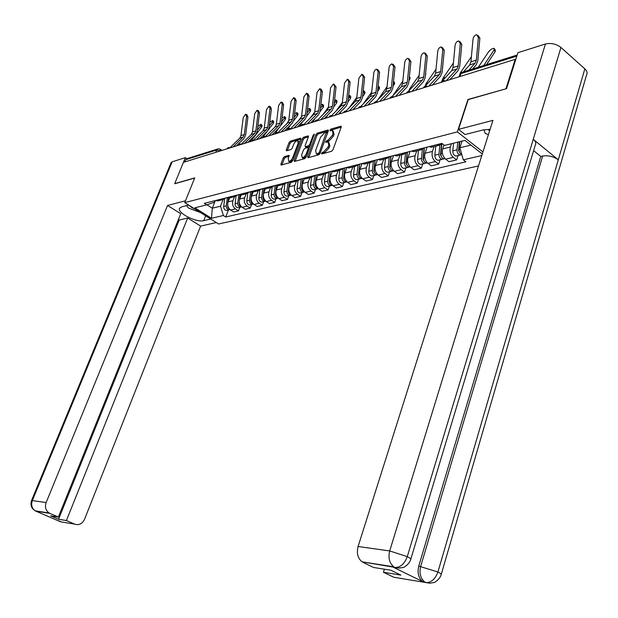 <?xml version="1.0" encoding="UTF-8"?>
<svg xmlns="http://www.w3.org/2000/svg" width="618" height="618" viewBox="0 0 618 618"><rect width="100%" height="100%" fill="white"/><g stroke="black" fill="none" stroke-linecap="round" stroke-linejoin="round"><path stroke-width="0.93" d="M321.437 153.279L321.754 153.975L331.58 151.294L332.978 149.772L341.206 127.146L340.974 126.149L330.885 129.1L329.927 130.151L330.082 130.846L332.291 130.375L333.009 133.558L332.322 135.427L327.919 140.263L325.694 141.677L325.856 142.379L328.034 141.924L328.761 145.168L328.073 147.045L323.662 151.873L321.437 153.279M284.489 156.586L283.199 158.015L280.912 164.071L281.097 165.068L291.287 162.31L292.6 160.858L300.757 139.12L300.564 138.154L290.329 141.151L289.039 142.588L286.296 149.834L286.474 150.807L290.939 149.564L292.237 148.119L293.604 144.496C294.74 142.07 296.092 140.757 297.667 140.572L298.17 143.167L292.801 157.459C291.665 159.892 290.321 161.198 288.753 161.383L288.243 158.726L288.954 155.365L284.489 156.586L285.547 157.312L284.257 158.741L281.939 164.867M506.173 88.729L467.926 99.506L457.351 131.897L184.751 202.627L194.732 177.884L174.709 183.631L183.407 162.372L515.227 59.351L515.675 59.737M506.003 88.583L515.227 59.351M307.687 156.717L308.119 157.706L318.726 154.809L320.093 153.31L328.305 130.962L328.088 129.981L317.219 133.164L315.875 134.647L307.687 156.717L308.737 157.544M304.798 158.617L294.508 161.429L294.098 160.448L302.264 138.671L303.577 137.219L308.189 135.89L308.382 136.864L305.083 145.709L305.284 146.698L308.444 145.833L309.78 144.357L313.218 135.103L314.315 134.052L306.142 157.142L304.798 158.617M184.751 202.627L218.579 223.979L478.502 165.948M194.67 178.046L174.855 183.724M184.805 161.931L185.717 159.714L187.339 158.509L217.497 149.046M442.418 143.778L438.842 145.361L436.818 144.674M444.002 144.991L442.712 148.892C441.739 153.025 442.72 156.447 445.648 159.166L453.311 157.351C450.375 154.608 449.394 151.163 450.368 146.999L451.449 143.708M453.311 157.351L456.656 159.907L458.069 155.527M429.193 146.597L431.209 147.277L433.743 146.636M445.648 159.166L448.977 161.7L456.656 159.907M424.991 147.656L420.982 149.842L418.973 149.177M440.109 159.792L438.687 164.102L435.373 161.592C432.453 158.911 431.48 155.52 432.453 151.425L434.075 146.559M411.603 151.031L413.612 151.696L416.13 151.062M427.108 147.123L425.053 153.256C424.079 157.32 425.045 160.68 427.957 163.345L431.271 165.833L438.687 164.102M407.718 152.02L403.724 154.183L401.723 153.527M422.743 163.909L421.321 168.158L418.023 165.701C415.118 163.067 414.16 159.73 415.134 155.705L416.756 150.908M394.601 155.327L396.594 155.975L399.104 155.342M410.028 151.433L407.98 157.474C406.999 161.476 407.957 164.782 410.854 167.393L414.145 169.826L421.321 168.158M391.155 165.817L389.966 166.103L391.016 156.23L387.03 158.378L385.045 157.737M405.933 167.895L404.52 172.074L401.236 169.672C398.355 167.084 397.405 163.809 398.378 159.846L399.993 155.118M378.154 159.475L380.132 160.108L382.627 159.483M393.504 155.605L391.457 161.553C390.476 165.493 391.426 168.745 394.299 171.31L397.567 173.697L404.52 172.074M374.832 160.317L370.877 162.434L368.9 161.816M389.664 171.758L388.251 175.875L384.991 173.511C382.125 170.977 381.182 167.756 382.163 163.847L383.778 159.189M362.233 163.5L364.195 164.11L366.683 163.484M377.498 159.645L375.45 165.508C374.477 169.386 375.42 172.584 378.27 175.103L381.522 177.443L388.251 175.875M359.166 164.272L355.234 166.366L353.272 165.755M373.905 175.497L372.492 179.552L369.255 177.235C366.412 174.747 365.477 171.58 366.451 167.725L368.065 163.137M346.814 167.385L348.768 167.988L351.233 167.37M361.993 163.554L359.954 169.332C358.981 173.156 359.908 176.308 362.751 178.78L365.98 181.074L372.492 179.552M343.994 168.096L340.085 170.166L338.139 169.579M358.633 179.12L357.227 183.121L354.006 180.842C351.186 178.401 350.259 175.28 351.233 171.487L352.847 166.96M331.874 171.155L333.813 171.742L336.269 171.132M346.937 167.455L344.937 173.04C343.963 176.81 344.883 179.908 347.702 182.333L350.908 184.597L357.227 183.121M329.294 171.812L325.4 173.859L323.461 173.279M343.832 182.634L342.426 186.574L339.228 184.342C336.424 181.939 335.504 178.865 336.486 175.133L338.085 170.668M317.389 174.809L319.321 175.388L321.762 174.77M332.283 171.356L330.375 176.64C329.402 180.356 330.313 183.407 333.11 185.786L336.3 188.003L342.426 186.574M315.033 175.412L311.163 177.436L309.239 176.872M329.471 186.041L328.065 189.927L324.89 187.733C322.109 185.369 321.198 182.349 322.171 178.664L323.77 174.268M303.345 178.355L305.269 178.919L307.694 178.308M318.077 175.118L316.246 180.124C315.28 183.793 316.177 186.791 318.958 189.139L322.125 191.317L328.065 189.927M304.411 191.951L303.059 192.306C301.082 191.843 300.109 190.375 300.132 187.918L301.213 178.896L297.351 180.904L295.435 180.356M315.535 189.347L314.137 193.179L310.985 191.024C308.22 188.706 307.316 185.724 308.289 182.094L309.888 177.76M289.718 181.792L291.626 182.341L294.037 181.738M304.303 178.749L302.542 183.515C301.569 187.123 302.465 190.081 305.222 192.383L308.367 194.523L314.137 193.179M287.764 182.287L283.94 184.272L282.04 183.731M302.001 192.553L300.611 196.339L297.482 194.222C294.732 191.935 293.844 189.008 294.809 185.423L296.401 181.144M276.493 185.137L278.386 185.67L280.781 185.068M290.931 182.248L289.232 186.798C288.258 190.359 289.147 193.279 291.881 195.543L295.002 197.644L300.611 196.339M274.724 185.578L270.923 187.548L269.039 187.015M288.861 195.674L287.47 199.405L284.365 197.32C281.638 195.079 280.757 192.19 281.723 188.652L283.307 184.434M263.647 188.374L265.531 188.899L267.911 188.305M277.945 185.624L276.3 189.996C275.334 193.504 276.207 196.377 278.927 198.61L282.032 200.672L287.47 199.405M262.055 188.776L258.278 190.723L256.408 190.205M276.091 198.702L274.709 202.387L271.619 200.34C268.915 198.131 268.042 195.28 269.008 191.796L270.584 187.633M251.171 191.526L253.04 192.043L255.404 191.449M265.338 188.884L263.731 193.094C262.774 196.563 263.639 199.39 266.343 201.584L269.417 203.616L274.709 202.387M249.742 191.889L245.987 193.813L244.133 193.303M263.677 201.646L262.302 205.284L259.236 203.268C256.547 201.097 255.682 198.285 256.648 194.848L258.216 190.738M239.042 194.585L240.896 195.087L243.245 194.5M253.086 192.028L251.518 196.115C250.56 199.537 251.418 202.325 254.098 204.481L257.158 206.482L262.302 205.284M237.775 194.909L234.044 196.81L232.198 196.315M251.611 204.512L250.236 208.096L247.192 206.118C244.527 203.979 243.67 201.213 244.628 197.814L246.173 193.813M227.246 197.567L229.085 198.054L231.426 197.474M241.205 195.01L239.645 199.05C238.687 202.426 239.537 205.176 242.194 207.3L245.23 209.263L250.236 208.096M226.134 197.845L222.426 199.73L220.595 199.243M239.869 207.3L238.502 210.838L235.473 208.892C232.831 206.783 231.982 204.056 232.94 200.703L234.446 196.81M215.775 200.456L217.606 200.943L219.923 200.363M229.641 197.922L228.088 201.901C227.13 205.238 227.972 207.949 230.614 210.035L233.627 211.974L238.502 210.838M462.063 141.058L459.885 147.787L470.939 145.083M206.93 204.774L212.314 208.204L220.502 206.203L223.407 215.512L211.464 218.285L194.879 207.802L206.69 204.859L204.326 203.353L441.909 143.384L444.566 145.431L464.89 140.356L482.295 153.967M481.793 155.543L463.299 159.83L459.885 147.787M223.407 215.512L225.724 216.988L465.887 161.823L463.299 159.83M457.351 131.897L482.936 151.943M215.327 200.572L212.314 208.204L211.464 218.285M214.987 200.657L214.353 202.264L206.69 204.859M220.502 206.203L223.052 199.714M228.436 210.012L225.724 216.988M322.666 153.727L324.736 152.646L329.155 147.818L328.073 147.045M328.93 142.565L329.842 145.941L329.155 147.818M333.172 131.016L334.075 134.338L333.396 136.199L328.992 141.028L326.937 142.101M341.213 127.13L331.943 129.873L331.178 130.552M328.305 130.954L318.278 133.921L316.934 135.404L308.761 157.466M318.37 153.334L319.328 152.283L326.381 132.005L324.89 132.414L320.557 137.196L315.636 150.522L316.339 153.766L318.37 153.334L319.784 153.913M327.602 132.87L326.567 132.144M316.54 153.905L318.131 154.454L317.057 153.697M319.444 154.098L318.131 154.454M308.39 136.848L304.628 137.961L303.314 139.421L295.141 161.259M306.034 147.053L306.567 147.424L310.259 146.057M301.638 154.948L302.187 157.629C303.801 157.443 305.184 156.115 306.335 153.635L308.235 148.521L307.81 147.547L304.867 148.382L303.538 149.85L301.638 154.948M302.557 157.891L303.253 158.378L306.574 155.968M309.363 148.474L308.289 147.702M289.154 156.3L285.547 157.312M289.147 161.661L289.811 162.117L292.971 159.861M299.514 142.426L298.316 141.035M300.757 139.112L291.372 141.885L290.081 143.322L287.331 150.599M494.508 48.907L495.234 49.903L495.234 51.533L494.076 49.958L494.083 48.335C492.276 48.413 490.468 49.54 488.653 51.719L478.301 67.223M459.383 141.723L458.556 150.398L459.846 152.855M457.76 142.132L457.019 149.819C457.034 152.692 458.085 154.43 460.178 155.033L461.785 154.508M453.535 143.191L452.793 150.846C452.809 153.712 453.859 155.442 455.945 156.037L457.274 155.721M459.367 145.825L458.834 147.455M459.769 141.63L459.027 149.332C458.996 151.928 459.908 153.643 461.777 154.469M486.528 64.635L495.234 51.533M483.724 65.516L494.076 49.958M478.402 37.435L476.656 34.732C474.724 35.149 473.512 36.663 473.002 39.274L470.924 61.831L476.331 60.1L478.402 37.435L479.885 38.107L477.899 35.303M468.768 70.213L475.111 63.214L476.331 60.1M458.873 76.848L459.321 76.354M463.369 71.904L469.703 64.936L470.924 61.831M472.476 69.046L476.177 64.96L477.822 60.749L479.885 38.107M471.403 56.663L460.356 72.808L459.166 76.524M441.468 144.658L440.472 154.778L441.661 157.15M439.823 145.33L438.95 154.206C438.958 157.034 440.001 158.741 442.079 159.32L443.685 158.803M435.767 146.134L434.863 155.203C434.871 158.015 435.914 159.714 437.992 160.294L439.313 159.977M441.152 151.016L440.711 152.368M441.808 144.396L440.889 153.735C440.897 156.57 441.94 158.278 444.025 158.865L445.091 158.687M453.427 62.966L442.951 78.27L441.831 81.298M424.025 148.814L422.99 159.004L424.087 161.306M422.357 149.726L421.476 158.455C421.476 161.236 422.511 162.905 424.581 163.476L426.157 162.974M418.432 150.483L417.521 159.413C417.529 162.179 418.564 163.847 420.626 164.411L421.947 164.102M423.554 155.991L423.183 157.096M424.303 148.544L423.353 157.999C423.353 160.78 424.388 162.457 426.459 163.028L427.424 162.897M490.074 129.371L482.952 129.973L465.091 134.531L458.51 129.355L492.932 120.356L358.085 546.497L389.703 550.947L545.447 44.002L517.899 52.692L506.575 88.613L468.22 99.614L458.51 129.355M429.695 583.199L393.743 577.243L383.446 572.26L384.388 569.193M545.447 44.002C551.063 42.735 556.231 43.893 560.959 47.478L533.241 139.305C535.628 141.383 536.316 143.291 535.304 145.029L410.815 559.112M397.042 567.865L393.164 567.193L422.743 581.615C418.502 578.108 417.173 572.94 418.749 566.103L540.765 156.431L542.658 156.014C548.297 155.211 553.504 156.478 558.301 159.799L584.852 68.868L560.959 47.478M584.852 68.868C587.038 70.923 587.625 72.885 586.606 74.747L441.275 574.292M418.749 566.103L437.93 571.974L558.301 159.799L533.241 139.305L407.277 556.625C404.72 563.492 400.873 567.115 395.729 567.502L362.071 561.832C357.76 558.301 356.431 553.195 358.085 546.497M383.446 572.26L400.866 575.103L390.87 570.229L373.519 567.455L362.975 562.349M540.765 156.431L533.62 150.63M542.658 156.014L420.657 566.389C419.074 572.963 420.402 578.147 424.651 581.932L425.493 582.419L423.585 582.102M426.52 582.612L429.688 583.199L434.083 582.519C434.222 582.898 439.8 579.383 441.113 574.864C441.8 574.377 440.742 573.419 437.93 571.974C435.458 578.749 431.658 582.287 426.52 582.612L425.493 582.419M188.621 205.076L181.731 206.837L179.691 208.104C176.284 212.484 196.269 222.859 203.747 220.657L210.753 219.035M185.5 200.765L167.532 205.47L180.757 213.712L58.362 517.057L49.849 513.373L35.975 511.202L60.556 521.793L74.778 524.164C79.027 525.447 82.279 523.84 84.527 519.336L200.611 226.095L187.663 218.023L179.174 220.054L178.393 219.575M216.323 222.55L200.611 226.095M167.532 205.47L46.149 502.55C44.689 507.046 45.686 510.53 49.123 513.002L49.849 513.373M171.016 162.82L172.159 161.816L185.346 157.652L186.814 158.61M58.362 517.057L50.56 515.806L58.54 519.259L66.404 520.541L74.778 524.164M66.404 520.541L187.663 218.023M185.346 157.652L183.415 162.364M58.54 519.259L179.174 220.054M35.226 510.823L35.998 511.24M59.482 521.275L60.301 521.708M488.282 129.332L489.533 131.086M488.398 134.67L485.238 133.449L483.879 129.757M188.907 205.253L191.433 207.331L195.056 209.131M200.564 212.607L188.56 208.057L186.536 205.609M460.31 43.6L458.626 40.935C456.764 41.336 455.582 42.82 455.087 45.384L452.986 67.586L458.216 65.91L460.31 43.6L461.785 44.257L459.807 41.46M446.181 80.788L456.988 68.984L458.216 65.91M440.958 82.41L440.997 82.372C442.079 80.61 443.6 80.139 445.532 80.989M442.256 80.997L451.758 70.645L452.986 67.586M449.873 79.645L458.046 70.699L459.699 66.551L461.785 44.257M442.812 49.571L441.175 46.929C439.383 47.331 438.247 48.783 437.76 51.294L435.628 73.156L440.688 71.533L442.812 49.571L444.28 50.212L442.303 47.424M428.683 86.219L439.46 74.562L440.688 71.533M428.158 82.912L426.103 83.554L425.03 86.281L434.408 76.168L435.628 73.156M432.361 85.075L440.51 76.246L442.164 72.159L444.28 50.212M442.658 67.061L442.519 68.443M407.154 152.762L406.08 163.098L407.084 165.307M405.47 153.936L404.574 162.557C404.574 165.292 405.601 166.937 407.656 167.486L409.201 167.014M401.669 154.693L400.75 163.484C400.75 166.211 401.777 167.849 403.832 168.397L405.145 168.088M406.528 160.773L406.235 161.638M407.386 152.484L406.389 162.117C406.389 164.859 407.416 166.505 409.479 167.061L410.329 166.96M426.103 83.554L436.014 69.216M425.748 71.982L425.593 73.519M390.839 156.478L389.711 167.053L390.622 169.177M389.124 157.976L388.212 166.528C388.204 169.224 389.232 170.838 391.279 171.379L392.793 170.923M385.439 158.772L384.512 167.424C384.504 170.112 385.524 171.719 387.571 172.252L388.876 171.943M390.051 165.361L389.819 166.018M389.966 166.103C389.966 168.799 390.985 170.421 393.033 170.962L393.782 170.892M425.493 74.531L425.91 73.936M408.807 90.923L409.788 88.675L419.159 75.249M409.386 76.663L410.051 77.52L409.919 79.104L409.232 78.223M375.018 160.271L373.859 170.892L374.678 172.924M373.303 161.846L372.368 170.375C372.36 173.025 373.38 174.616 375.412 175.141L376.895 174.709M369.719 162.727L368.784 171.248C368.776 173.89 369.788 175.466 371.82 175.991L373.125 175.682M374.091 169.78L373.936 170.236M375.126 160.24L374.075 169.958C374.068 172.615 375.08 174.206 377.119 174.732L377.76 174.693M409.008 80.394L409.919 79.104M393.118 95.404L402.828 81.066M425.872 55.35L424.296 52.739C422.558 53.125 421.453 54.554 420.974 57.018L418.826 78.548L423.724 76.98L425.872 55.35L427.332 55.975L425.354 53.194M411.758 91.479L422.503 79.961L423.724 76.98M408.274 91.495L417.606 81.522L418.826 78.548M415.42 90.336L423.546 81.615L425.192 77.582L427.332 55.975M409.464 60.943L407.942 58.362C406.265 58.741 405.199 60.139 404.728 62.557L402.557 83.77L407.301 82.248L409.464 60.943L410.916 61.553L408.954 58.78M395.365 96.562L406.08 85.191L407.301 82.248M392.005 96.578L401.337 86.698L402.557 83.77M399.012 95.435L407.115 86.814L408.761 82.843L410.916 61.553M393.573 66.365L391.812 63.839L390.097 65.106L389.139 67.084L386.791 88.83L391.387 87.354L393.573 66.365L395.018 66.96L393.056 64.202M379.498 101.491L390.167 90.251L391.387 87.354M376.231 101.53L385.57 91.719L386.791 88.83M383.129 100.363L391.194 91.85L392.839 87.934L395.018 66.96M393.782 81.545L394.562 82.542L394.408 84.11L393.372 82.804M393.396 82.542L393.542 81.159M359.668 164.141L358.502 174.608L359.228 176.532M357.976 165.562L357.019 174.098C357.011 176.709 358.015 178.278 360.039 178.787L361.499 178.37M354.485 166.551L353.55 174.948C353.535 177.544 354.539 179.104 356.563 179.614L357.853 179.305M359.738 164.125L358.672 173.697C358.664 176.315 359.668 177.884 361.692 178.393L362.233 178.37M393.033 86.049L394.408 84.11M377.953 99.722L387.015 86.682M378.162 71.618L376.462 69.123L375.056 70.05L373.867 72.306L371.503 93.735L375.96 92.306L378.162 71.618L379.599 72.198L377.644 69.455M364.118 106.265L374.747 95.164L375.96 92.306M360.92 106.342L370.29 96.586L371.503 93.735M367.733 105.145L375.767 96.732L377.405 92.87L379.599 72.198M378.757 86.42L379.537 87.408L379.359 88.977L378.247 87.586L378.139 86.002M344.782 167.895L343.616 178.208L344.241 180.023M343.121 169.116L342.148 177.714C342.133 180.286 343.129 181.823 345.138 182.318L346.574 181.924M339.722 170.259L338.78 178.532C338.764 181.097 339.761 182.627 341.769 183.121L343.052 182.82M344.813 167.895L343.747 177.327C343.732 179.9 344.728 181.437 346.744 181.939L347.185 181.931M368.467 104.913L368.707 104.125M377.552 91.503L379.359 88.977M377.915 88.05L378.247 87.586M363.322 103.839L371.681 92.09M363.214 76.709L361.839 74.214L358.896 78.185L356.679 98.486L361.005 97.103L363.214 76.709L364.651 77.281L362.704 74.554M349.209 110.892L359.792 99.923L361.005 97.103M346.065 111.024L355.466 101.298L356.679 98.486M352.801 109.78L360.804 101.468L362.442 97.652L364.651 77.281M364.164 91.155L364.96 92.136L364.751 93.697L363.654 92.329L363.863 90.776L363.183 90.838M329.239 181.159L329.711 183.399M328.722 172.522L327.718 181.213C327.702 183.747 328.691 185.261 330.692 185.748L332.098 185.361M325.392 173.859L324.45 182.009C324.435 184.535 325.423 186.041 327.416 186.528L328.699 186.219M330.344 171.541L329.27 180.842C329.255 183.376 330.244 184.89 332.245 185.385L332.584 185.377M353.905 109.44L354.369 108.15M362.534 96.763L364.751 93.697M362.905 93.364L363.654 92.329M349.34 107.64L356.81 97.32M348.714 81.661L347.386 79.181L344.527 83.09L342.295 103.106L346.489 101.761L348.714 81.661L350.136 82.209L348.204 79.506M334.747 115.381L345.284 104.542L346.489 101.761M331.65 115.574L341.09 105.879L342.295 103.106M338.324 114.276L346.289 106.064L347.919 102.294L350.136 82.209M349.997 95.751L350.792 96.732L350.568 98.277L349.479 96.933L349.703 95.388L348.66 95.597M315.195 184.882L315.605 186.651M314.763 175.782L313.72 184.612C313.697 187.115 314.686 188.598 316.671 189.077L318.046 188.706M311.487 177.443L310.545 185.385C310.53 187.872 311.511 189.355 313.488 189.826L314.763 189.525M316.3 175.087L315.226 184.249C315.203 186.752 316.192 188.243 318.177 188.722L318.424 188.722M339.761 113.828L340.773 111.742M347.973 101.854L350.568 98.277M348.343 98.494L349.479 96.933M336.014 111.086L342.38 102.372M334.639 86.458L333.349 84.009L330.568 87.849L328.336 107.586L332.407 106.281L334.639 86.458L336.053 86.999L334.137 84.311M320.711 119.737L331.202 109.031L332.407 106.281M317.652 119.985L327.131 110.321L328.336 107.586M324.265 118.641L332.198 110.522L333.828 106.806L336.053 86.999M336.238 100.216L337.042 101.19L336.795 102.727L335.713 101.406L335.96 99.877L334.562 100.263M301.576 188.382L301.908 189.788M297.984 180.896L297.049 188.66C297.026 191.117 298 192.577 299.969 193.04L301.236 192.739M302.673 178.525L301.592 187.563C301.569 190.027 302.55 191.487 304.519 191.959L304.674 191.966M326.026 118.092L327.725 115.095M333.828 106.775L336.795 102.727M334.199 103.461L335.713 101.406M323.075 114.454L328.367 107.262M322.866 104.558L323.67 105.531L323.407 107.053L322.333 105.755L322.596 104.233L320.866 104.828M288.359 191.789L288.591 192.777M288.019 182.225L286.937 191.117C286.906 193.542 287.88 194.987 289.842 195.442L291.171 195.095M284.875 184.226L283.94 191.843C283.917 194.261 284.883 195.697 286.845 196.153L288.096 195.852M289.44 181.87L288.351 190.777C288.328 193.202 289.301 194.647 291.263 195.103L291.263 195.103M312.685 122.233L315.026 118.401M320.085 111.549L323.407 107.053M320.472 108.266L322.333 105.755M310.475 117.768L314.763 111.989M311.155 122.712L311.194 122.294M309.865 108.776L310.676 109.741L310.39 111.255L309.324 109.981L309.603 108.467L307.555 109.301M275.203 185.462L274.114 194.23C274.091 196.624 275.049 198.046 276.995 198.486L278.309 198.154M272.136 187.439L271.209 194.94C271.178 197.32 272.136 198.733 274.083 199.181L275.334 198.88M276.57 185.176L275.497 193.897C275.466 196.269 276.408 197.69 278.339 198.154M299.715 126.257L302.666 121.646M306.713 116.199L310.39 111.255M307.138 112.916L309.324 109.981M298.216 121.028L301.522 116.601M298.193 126.729L298.27 126.08M297.219 112.885L298.031 113.843L297.737 115.35L296.671 114.091L296.972 112.584L294.616 113.673M262.743 188.606L261.653 197.258C261.623 199.614 262.58 201.012 264.512 201.453L265.763 201.151M259.761 190.537L258.826 197.945C258.803 200.294 259.753 201.684 261.684 202.125L262.92 201.823M264.048 188.56L262.998 196.933C262.951 199.212 263.863 200.611 265.725 201.12M287.107 130.174L290.622 124.836M293.674 120.765L297.737 115.35M294.176 117.42L296.671 114.091M286.273 124.226L288.614 121.113M285.593 130.645L285.709 129.765M284.921 116.879L285.732 117.829L285.416 119.328L284.365 118.092L284.682 116.593L282.032 117.953M250.63 191.665L249.541 200.201C249.51 202.526 250.452 203.901 252.376 204.326L253.55 204.071M247.733 193.527L246.791 200.865C246.76 203.183 247.702 204.558 249.626 204.983L250.854 204.689M251.874 191.819L250.846 199.884C250.792 202.078 251.657 203.446 253.457 203.994M278.672 132.785L276.485 132.538L274.856 133.975L278.896 127.965M280.935 125.261L285.416 119.328M281.569 121.785L284.365 118.092M274.639 127.37L275.991 125.593M273.334 134.446L273.496 133.349M272.947 120.765L273.759 121.715L273.426 123.198L272.384 121.978L272.716 120.495L269.78 122.148M238.842 194.639L237.76 203.059C237.721 205.354 238.664 206.713 240.572 207.13L241.669 206.906M236.03 196.416L235.087 203.708C235.049 205.995 235.983 207.347 237.891 207.764L239.12 207.478M240.031 194.956L239.405 199.792M239.212 201.306L239.251 204.658L240.047 205.941L241.53 206.791M263.214 136.794L267.47 131.047M268.405 129.811L273.426 123.198M269.309 126.018L272.384 121.978M261.406 138.154L261.63 136.841M320.974 91.116L319.722 88.698L317.019 92.468L314.771 111.935L318.726 110.668L320.974 91.116L322.38 91.649L321.128 89.231L320.472 88.977M307.092 123.971L317.528 113.38L318.726 110.668M304.048 124.28L313.573 114.639L314.771 111.935M310.622 122.874L318.517 114.848L320.139 111.186L322.38 91.649M307.694 95.651L306.482 93.248L303.847 96.956L301.592 116.161L305.439 114.933L307.694 95.651L309.085 96.169L307.872 93.774L307.192 93.519M293.859 128.081L304.241 117.605L305.439 114.933M290.839 128.451L300.402 118.834L301.592 116.161M297.374 126.984L305.23 119.058L306.845 115.435L309.085 96.169M294.786 100.046L293.612 97.675L291.047 101.321L288.784 120.271L292.523 119.073L294.786 100.046L296.169 100.556L294.995 98.185L294.292 97.93M281.005 132.067L291.333 121.723L292.523 119.073M278 132.507L287.594 122.912L288.784 120.271M284.496 130.985L292.306 123.144L293.921 119.568L296.169 100.556M282.233 104.334L281.097 101.978L278.594 105.57L276.331 124.272L279.969 123.106L282.233 104.334L283.608 104.828L282.472 102.48L281.746 102.217M268.506 135.952L278.78 125.717L279.969 123.106M265.508 136.454L275.149 126.875L276.331 124.272M271.974 134.871L279.753 127.115L281.352 123.585L283.608 104.828M270.02 108.49L268.923 106.165L266.482 109.703L264.218 128.158L267.756 127.022L270.02 108.49L271.395 108.984L270.29 106.659L269.541 106.389M256.354 139.722L266.574 129.602L267.756 127.022M253.365 140.286L263.036 130.73L264.218 128.158M259.799 138.648L267.532 130.985L269.131 127.493L271.395 108.984M258.139 112.546L257.073 110.243L254.701 113.72L252.43 131.943L255.875 130.831L258.139 112.546L259.498 113.024L258.432 110.722L257.667 110.452M244.527 143.391L254.693 133.38L255.875 130.831M241.545 144.017L251.256 134.477L252.43 131.943M247.957 142.325L255.651 134.739L257.235 131.302L259.498 113.024M261.29 124.55L262.102 125.5L261.762 126.976L260.719 125.771L261.066 124.295L257.861 126.257M227.37 197.621L226.288 205.84C226.258 208.111 227.185 209.448 229.085 209.857L230.105 209.664M224.643 199.212L223.685 206.474C223.654 208.737 224.581 210.066 226.474 210.475L227.694 210.182M228.513 197.992L227.949 202.279M227.656 204.519L227.88 207.733L229.911 209.502M251.665 140.271L261.762 126.976M257.382 130.128L260.719 125.771M249.796 141.761L250.081 140.232M246.574 116.485L245.539 114.206L243.222 117.629L240.95 135.62L244.303 134.546L246.574 116.485L247.926 116.957L246.891 114.678L246.111 114.407M233.025 146.968L243.129 137.065L244.303 134.546M230.043 147.648L239.784 138.131L240.95 135.62M236.431 145.91L244.079 138.401L245.663 135.002L247.926 116.957M220.217 150.939L216.74 150.004L185.717 159.714M220.093 150.977L219.923 149.093L218.386 148.768L216.74 150.004L215.821 152.306M242.194 207.3L247.192 206.118M254.098 204.481L259.236 203.268M266.343 201.584L271.619 200.34M278.927 198.61L284.365 197.32M291.881 195.543L297.482 194.222M305.222 192.383L310.985 191.024M318.958 189.139L324.89 187.733M333.11 185.786L339.228 184.342M347.702 182.333L354.006 180.842M362.751 178.78L369.255 177.235M378.27 175.103L384.991 173.511M394.299 171.31L401.236 169.672M410.854 167.393L418.023 165.701M427.957 163.345L435.373 161.592M230.614 210.035L235.473 208.892M228.088 201.901L232.94 200.703M239.645 199.05L244.628 197.814M251.518 196.115L256.648 194.848M263.731 193.094L269.008 191.796M276.3 189.996L281.723 188.652M289.232 186.798L294.809 185.423M302.542 183.515L308.289 182.094M316.246 180.124L322.171 178.664M330.375 176.64L336.486 175.133M344.937 173.04L351.233 171.487M359.954 169.332L366.451 167.725M375.45 165.508L382.163 163.847M391.457 161.553L398.378 159.846M407.98 157.474L415.134 155.705M425.053 153.256L432.453 151.425M442.712 148.892L450.368 146.999M442.542 81.916L441.136 82.356M424.852 87.408L423.492 87.833M407.749 92.715L406.435 93.125M391.202 97.86L389.927 98.254M375.18 102.827L373.944 103.214M359.661 107.648L358.471 108.019M344.628 112.314L343.469 112.677M330.043 116.841L328.923 117.196M315.898 121.236L314.809 121.576M302.179 125.493L301.12 125.825M288.853 129.633L287.826 129.95M275.906 133.65L274.91 133.959M263.33 137.559L262.356 137.86M251.101 141.352L250.159 141.646M239.212 145.045L238.401 145.068L239.815 143.963L241.947 144.195M227.648 148.637L226.752 148.915M304.983 124.62L304.991 124.62C303.307 123.886 301.993 124.288 301.059 125.84M287.764 129.965L289.425 128.513L291.65 128.768M266.072 136.694L263.917 136.454L262.318 137.868M250.12 141.653L251.704 140.255L253.851 140.502M226.721 148.923L228.258 147.563L230.359 147.795M516.818 56.114L460.928 73.604L459.892 74.631M459.962 76.508L460.928 73.604L462.72 72.105L517.158 55.025M324.736 152.646L323.662 151.873M329.842 145.941L328.761 145.168M327.725 141.391L326.659 140.618M328.992 141.028L327.919 140.263M333.396 136.199L332.322 135.427M334.075 134.338L333.009 133.558M331.943 129.873L330.885 129.1M341.314 126.605L340.727 126.172M323.477 152.994L322.403 152.221M316.934 135.404L315.875 134.647M318.278 133.921L317.219 133.164M328.405 130.413L327.841 130.004M320.232 152.932L319.328 152.283M327.424 133.349L326.528 132.7M295.165 161.19L294.098 160.448M303.314 139.421L302.264 138.671M304.628 137.961L303.577 137.219M308.49 136.292L307.965 135.914M306.567 147.424L305.508 146.675M309.51 146.582L308.444 145.833M310.653 144.983L309.78 144.357M314.091 135.728L313.218 135.103M307.216 154.253L306.335 153.635M309.116 149.139L308.235 148.521M289.247 155.736L288.745 155.381M293.65 158.053L292.801 157.459M299.012 143.762L298.17 143.167M287.347 150.568L286.296 149.834M290.081 143.322L289.039 142.588M291.372 141.885L290.329 141.151M300.866 138.54L300.348 138.177M281.962 164.797L280.912 164.071M284.257 158.741L283.199 158.015M457.019 149.819L452.793 150.846M460.24 149.038L459.027 149.332M469.703 64.936L475.111 63.214M438.95 154.206L434.863 155.203M442.434 153.364L440.889 153.735M421.476 158.455L417.521 159.413M424.767 157.652L423.353 157.999M445.501 77.466L442.951 78.27M393.164 567.193L395.111 567.448M362.071 561.832L393.774 566.776C389.41 563.145 388.05 557.869 389.703 550.947L407.277 556.625C410.228 558.147 411.356 559.166 410.638 559.684C409.131 564.582 403.06 568.004 403.291 567.486L398.602 568.089L394.693 567.309M399.236 568.12L395.056 567.486M172.159 161.816L32.329 500.603L46.149 502.55M205.663 215.821L203.747 220.657M31.479 500.719L32.329 500.603C30.892 505.006 31.866 508.413 35.257 510.839L35.975 511.202M58.911 520.874L60.278 521.677M451.758 70.645L456.988 68.984M434.408 76.168L439.46 74.562M404.574 162.557L400.75 163.484M407.687 161.8L406.389 162.117M388.212 166.528L384.512 167.424M411.379 88.173L409.788 88.675M372.368 170.375L368.784 171.248M375.149 169.695L374.075 169.958M395.126 93.272L393.967 93.635M417.606 81.522L422.503 79.961M401.337 86.698L406.08 85.191M385.57 91.719L390.167 90.251M357.019 174.098L353.55 174.948M359.653 173.465L358.672 173.697M379.39 98.216L378.641 98.447M370.29 96.586L374.747 95.164M342.148 177.714L338.78 178.532M344.628 177.111L343.747 177.327M355.466 101.298L359.792 99.923M327.718 181.213L324.45 182.009M330.066 180.649L329.27 180.842M341.09 105.879L345.284 104.542M313.72 184.612L310.545 185.385M315.937 184.079L315.226 184.249M327.131 110.321L331.202 109.031M300.132 187.918L297.049 188.66M302.225 187.408L301.592 187.563M286.937 191.117L283.94 191.843M288.907 190.638L288.351 190.777M274.114 194.23L271.209 194.94M275.976 193.782L275.497 193.897M261.653 197.258L258.826 197.945M263.415 196.833L262.998 196.933M249.541 200.201L246.791 200.865M237.76 203.059L235.087 203.708M313.573 114.639L317.528 113.38M300.402 118.834L304.241 117.605M287.594 122.912L291.333 121.723M275.149 126.875L278.78 125.717M263.036 130.73L266.574 129.602M251.256 134.477L254.693 133.38M226.288 205.84L223.685 206.474M239.784 138.131L243.129 137.065M427.826 86.489C425.926 85.655 424.435 86.118 423.353 87.872M410.7 91.804C408.83 90.977 407.37 91.433 406.312 93.163M394.137 96.949C392.291 96.138 390.854 96.586 389.811 98.285M378.092 101.924C376.277 101.128 374.863 101.568 373.844 103.245M362.55 106.752C360.773 105.964 359.375 106.396 358.378 108.05M347.494 111.425C345.74 110.653 344.365 111.078 343.384 112.7M332.893 115.96C331.163 115.195 329.811 115.612 328.846 117.219M318.733 120.356C317.026 119.606 315.698 120.016 314.74 121.591M217.606 200.943L222.426 199.73M431.209 147.277L438.842 145.361M413.612 151.696L420.982 149.842M396.594 155.975L403.724 154.183M380.132 160.108L387.03 158.378M364.195 164.11L370.877 162.434M348.768 167.988L355.234 166.366M333.813 171.742L340.085 170.166M319.321 175.388L325.4 173.859M305.269 178.919L311.163 177.436M291.626 182.341L297.351 180.904M278.386 185.67L283.94 184.272M265.531 188.899L270.923 187.548M253.04 192.043L258.278 190.723M240.896 195.087L245.987 193.813M229.085 198.054L234.044 196.81M459.189 76.748L460.024 74.23L461.901 72.314M220.278 149.332L221.893 150.421M317.413 154.523L316.339 153.766M306.343 147.447L305.284 146.698M303.253 158.378L302.187 157.629M289.811 162.117L288.753 161.383M460.178 155.033L455.945 156.037M442.079 159.32L437.992 160.294M445.022 158.625L444.025 158.865M424.581 163.476L420.626 164.411M427.339 162.82L426.459 163.028M426.482 582.612L422.743 581.615M49.123 513.002L35.257 510.839C31.456 508.583 30.212 505.176 31.51 500.634L171.14 162.526M60.24 521.445L58.563 520.727M407.656 167.486L403.832 168.397M410.236 166.875L409.479 167.061M391.279 171.379L387.571 172.252M393.689 170.8L393.033 170.962M375.412 175.141L371.82 175.991M377.668 174.608L377.119 174.732M360.039 178.787L356.563 179.614M362.14 178.285L361.692 178.393M345.138 182.318L341.769 183.121M330.692 185.748L327.416 186.528M316.671 189.077L313.488 189.826M303.059 192.306L299.969 193.04M289.842 195.442L286.845 196.153M276.995 198.486L274.083 199.181M264.512 201.453L261.684 202.125M252.376 204.326L249.626 204.983M240.572 207.13L237.891 207.764M229.085 209.857L226.474 210.475"/></g></svg>

